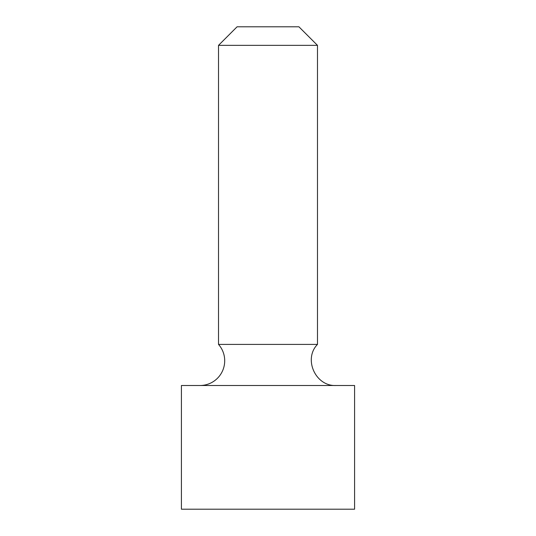 <?xml version="1.0" encoding="UTF-8"?>
<svg xmlns="http://www.w3.org/2000/svg" width="536" height="536" viewBox="0 0 536 536"><rect width="100%" height="100%" fill="white"/><g stroke="black" fill="none" stroke-linecap="round" stroke-linejoin="round"><path stroke-width="0.8" d="M218.52 45.352L317.48 45.352L298.921 26.8L237.08 26.8L218.52 45.352L218.52 344.407A24.736 24.736 0 0 1 199.968 385.505M317.48 45.352L317.48 344.407L218.52 344.407M181.416 385.505L354.584 385.505L354.584 509.2L181.416 509.2L181.416 385.505M317.48 344.407C303.135 359.046 315.563 386.577 336.032 385.505"/></g></svg>
